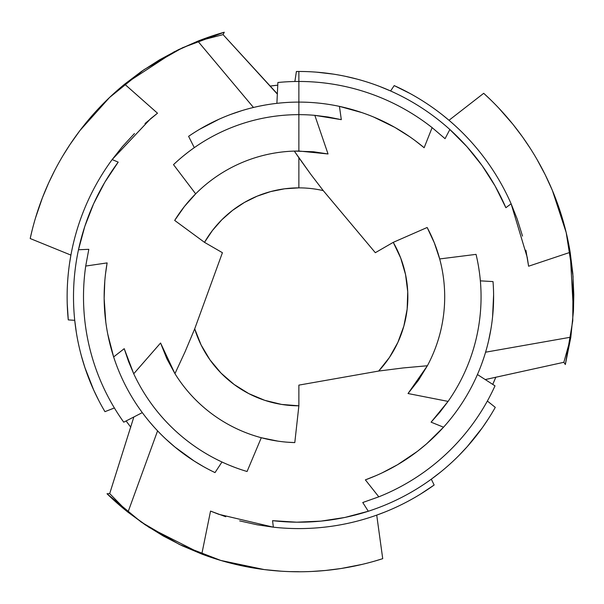 <?xml version="1.0" encoding="UTF-8"?>
<svg xmlns="http://www.w3.org/2000/svg" width="604" height="604" viewBox="0 0 604 604"><rect width="100%" height="100%" fill="white"/><g stroke="black" fill="none" stroke-linecap="round" stroke-linejoin="round"><path stroke-width="0.91" d="M298.859 571.694L290.101 571.626M495.831 377.175A212.714 212.714 0 0 1 492.751 384.355L495.831 377.175M485.533 379.659A204.205 204.205 0 0 0 485.601 379.501L563.864 362.287L565.344 364.537L572.766 320.792M296.398 71.483A225.368 225.368 0 0 1 298.874 71.468A225.368 225.368 0 0 0 296.398 71.483L294.88 81.502L296.398 71.483M298.874 81.465L298.874 71.468L298.874 81.465A215.371 215.371 0 0 0 277.893 82.491A215.371 215.371 0 0 1 298.874 81.465L298.874 102.099L298.874 81.465A215.371 215.371 0 0 1 432.117 127.625A215.371 215.371 0 0 0 298.874 81.465M277.893 82.491L276.896 103.344L277.893 82.491M219.32 119.086L199.765 129.211M242.008 110.585L230.72 114.42M265.126 105.043L259.297 106.161M188.599 136.338A194.737 194.737 0 0 1 298.874 102.099A194.737 194.737 0 0 0 188.599 136.338L194.292 147.663L188.599 136.338M298.874 114.647L298.874 102.099L298.874 114.647A182.189 182.189 0 0 0 173.514 164.643A182.189 182.189 0 0 1 298.874 114.647L298.874 151.023L298.874 114.647A182.189 182.189 0 0 1 314.827 115.349A182.189 182.189 0 0 0 298.874 114.647M187.889 152.359L183.578 155.779M195.658 193.846L173.514 164.643L195.658 193.846L184.401 206.523L174.684 220.43A145.813 145.813 0 0 1 294.307 151.091L313.544 151.763L328.04 153.967L314.827 115.349L328.131 117.01L341.313 119.66L339.44 106.372A194.737 194.737 0 0 0 298.874 102.099A194.737 194.737 0 0 1 339.44 106.372L362.362 112.737M174.684 220.43L204.507 242.347A108.969 108.969 0 0 1 298.874 187.867L298.874 157.757L294.307 151.091A145.813 145.813 0 0 0 174.684 220.43L204.507 242.347L212.427 230.502L221.827 219.781L232.54 210.381L244.393 202.468L257.176 196.164L270.675 191.581L284.65 188.795L298.874 187.867A108.969 108.969 0 0 1 323.253 190.622L375.333 252.698L393.249 242.347L400.686 257.991L405.556 274.609L407.73 291.792L407.156 309.105L403.849 326.1L397.885 342.362L389.421 357.47L378.67 371.052L298.874 385.118L298.874 405.805L281.615 404.431L264.786 400.339L248.818 393.627L234.118 384.476L221.049 373.113L209.95 359.818L201.094 344.937L194.707 328.833L222.423 252.698L204.507 242.347L222.423 252.698L194.707 328.833L185.118 351.679L174.949 373.665A145.813 145.813 0 0 0 294.797 442.596L298.874 405.805A108.969 108.969 0 0 1 194.707 328.833L185.118 351.679L174.949 373.665L166.863 358.761L160.566 343.012L133.726 373.77A182.189 182.189 0 0 0 247.074 471.505L261.29 437.726L277.908 441.131M566.182 232.532L552.388 190.441L545.223 174.775L536.979 159.388M490.169 99.366L483.706 93.31A274.933 274.933 0 0 1 570.176 252.306L572.811 273.469L573.8 294.775L573.46 310.728L570.825 337.198L565.344 364.537L563.864 362.287L485.608 379.486M530.252 148.342L522.596 137.032L512.947 124.318L498.927 108.252M572.766 320.739L573.053 276.496M573.03 276.156L566.197 232.6M143.895 69.754L109.588 97.448L79.985 130.487L69.996 144.522L63.012 155.575M277.274 93.779L223.065 34.624L224.273 32.223A274.933 274.933 0 0 0 197.855 41.14L224.273 32.223L182.68 47.671M178.369 49.724L197.855 41.14L173.975 51.914L124.658 84.152L141.676 71.287L159.63 59.781L178.369 49.724M32.216 229.913L30.2 238.535A274.933 274.933 0 0 1 124.658 84.152A274.933 274.933 0 0 0 30.2 238.535L70.917 255.107L69.596 263.11M54.587 170.706L48.622 182.997L42.439 197.704L35.53 217.878M182.582 47.716L144.228 69.528M414.631 140.234L424.144 147.731C399.304 127.021 371.067 113.235 339.44 106.372L341.313 119.66L314.827 115.349L328.04 153.967L298.874 151.023L294.307 151.091L310.698 174.201L298.874 157.757L298.874 187.867A108.969 108.969 0 0 1 323.253 190.622L310.698 174.201L323.253 190.622L375.333 252.698L393.249 242.347A108.969 108.969 0 0 1 378.67 371.052L403.253 367.934L427.383 365.752A145.813 145.813 0 0 0 427.149 227.489L393.249 242.347L427.149 227.489A145.813 145.813 0 0 1 427.383 365.752L418.512 380.203L408.025 393.529L448.077 401.396A182.189 182.189 0 0 0 476.043 254.367L439.682 258.942L434.329 242.853L427.149 227.489M439.682 258.942L476.043 254.367A182.189 182.189 0 0 1 448.077 401.396L439.984 412.087L431.097 422.173L443.54 427.202A194.737 194.737 0 0 0 493.015 281.585L480.361 280.852L493.015 281.585A194.737 194.737 0 0 1 443.54 427.202L426.567 443.864L417.364 451.384L397.606 464.687L381.826 473.023M479.493 272.955L478.693 267.512M373.476 116.95L394.88 127.406L409.988 136.904M376.624 475.378L365.375 479.87L378.799 496.828A215.371 215.371 0 0 0 495.001 385.843L477.439 374.548L495.001 385.843A215.371 215.371 0 0 1 378.799 496.828L362.762 502.513L368.297 511.248A225.368 225.368 0 0 0 495.28 407.36L487.36 401.041L495.28 407.36A225.368 225.368 0 0 1 368.297 511.248L344.884 517.462L320.943 521.124L296.707 522.196L272.563 520.663L273.355 527.179A231.747 231.747 0 0 0 434.148 485.012L431.301 479.191L440.89 471.83M492.585 316.813L493.604 294.812M488.606 340.709L490.939 329.021M481.849 363.502L483.796 357.893M410.056 93.499L394.208 85.602A231.747 231.747 0 0 1 511.12 203.774L505.873 207.708C492.826 177.621 474.155 151.559 449.852 129.513L445.057 138.671L432.117 127.625L424.144 147.731L432.117 127.625L445.057 138.671L449.852 129.513A225.368 225.368 0 0 0 298.874 71.468A225.368 225.368 0 0 1 449.852 129.513L466.937 146.681L482.083 165.579L495.129 186.04L505.873 207.708L511.12 203.774A231.747 231.747 0 0 0 394.208 85.602L390.592 90.97L379.705 86.463M333.37 74.126L316.572 72.163M357.251 79.162L345.752 76.398M458.859 455.567L467.179 446.726L482.286 427.798L488.591 418.496M525.888 250.222L528.598 266.213L570.176 252.306A274.933 274.933 0 0 0 483.706 93.31L448.999 120.279L442.724 115.138M485.578 352.2L570.825 337.168L573.438 311.136L570.176 252.306L528.598 266.213L527.254 257.455L511.12 203.774L517.13 218.89L522.528 236.088M225.745 516.745L210.539 511.09L201.796 554.057A274.933 274.933 0 0 0 382.725 558.67L376.722 515.121L384.31 512.26M420.611 494.042L434.148 485.012A231.747 231.747 0 0 1 273.355 527.179L257.251 524.816L239.66 520.89M179.463 544.476L220.845 560.459L264.265 569.58L281.283 571.203M157.584 430.848L127.972 512.184L107.014 493.755A274.933 274.933 0 0 0 127.95 512.169L149.218 527.466L201.796 554.057L182.144 545.752L163.201 535.959L145.126 524.755L127.95 512.169M374.246 561.237L382.725 558.67A274.933 274.933 0 0 1 201.796 554.057L210.539 511.09L218.799 514.314L273.355 527.179L272.563 520.663C305.148 524.408 337.055 521.275 368.297 511.248L362.762 502.513L378.799 496.828L365.375 479.87C395.726 468.719 421.788 451.158 443.54 427.202L431.097 422.173L448.077 401.396L408.025 393.529L427.383 365.752L403.253 367.934L378.67 371.052L298.874 385.118L298.874 405.805L294.797 442.596A145.813 145.813 0 0 1 174.949 373.665L160.566 343.012L133.726 373.77L128.516 361.411L124.22 348.674L113.643 356.941A194.737 194.737 0 0 0 215.016 472.592L221.978 462L215.016 472.592A194.737 194.737 0 0 1 113.643 356.941L107.701 333.906M311.792 571.467L325.42 570.486L341.245 568.485L362.173 564.385M287.587 442.211L294.797 442.596M261.29 437.726L247.074 471.505A182.189 182.189 0 0 1 133.726 373.77L124.22 348.674L113.643 356.941C103.775 326.115 101.6 294.775 107.119 262.906L85.715 266.054A215.371 215.371 0 0 0 123.737 422.181L142.302 412.623L123.737 422.181A215.371 215.371 0 0 1 85.715 266.054L88.811 249.324L78.482 249.746A225.368 225.368 0 0 0 104.953 411.664L114.39 407.964L104.953 411.664A225.368 225.368 0 0 1 78.482 249.746L84.809 226.372L93.605 203.805L104.794 182.28L118.195 162.136L112.163 159.562A231.747 231.747 0 0 0 68.275 319.894L74.737 320.339L76.323 332.328M229.248 465.193L234.367 467.224M166.017 439.214L174.979 447.073L194.216 461.056L203.261 466.484M149.656 421.962L153.544 426.454M105.375 274.896L107.119 262.906L85.715 266.054L88.811 249.324L78.482 249.746C85.421 217.682 98.656 188.478 118.195 162.136L112.163 159.562L122.25 146.802L134.45 133.522M105.798 322.181L104.145 298.414L104.817 280.581M81.419 356.02L84.922 367.647L93.756 390.192L98.663 400.301M67.225 303.661L68.275 319.894A231.747 231.747 0 0 1 112.163 159.562L150.577 118.746L157.501 113.205L124.658 84.152L157.501 113.205L144.998 123.548M127.957 512.184L107.014 493.755L109.702 493.596L127.957 512.184L109.702 493.596L133.824 417.077L109.702 493.596L107.014 493.755L141.185 522.052L179.441 544.468M130.819 427.239L126.145 420.98A212.714 212.714 0 0 0 130.819 427.232M269.973 86.093L277.734 85.179A212.714 212.714 0 0 0 269.98 86.1M74.737 320.339L68.275 319.894M70.917 255.107L30.2 238.535M253.469 107.467L197.833 41.155L223.065 34.624L277.085 93.801M390.592 90.97L394.208 85.602M448.999 120.279L483.706 93.31M431.301 479.191L434.148 485.012M376.722 515.121L382.725 558.67M570.833 337.183L563.864 362.287L570.833 337.183L565.344 364.537M65.292 151.838L70.064 144.416M223.065 34.624L197.84 41.148L224.273 32.223L223.065 34.624M541.244 167.044L545.284 174.888"/></g></svg>
